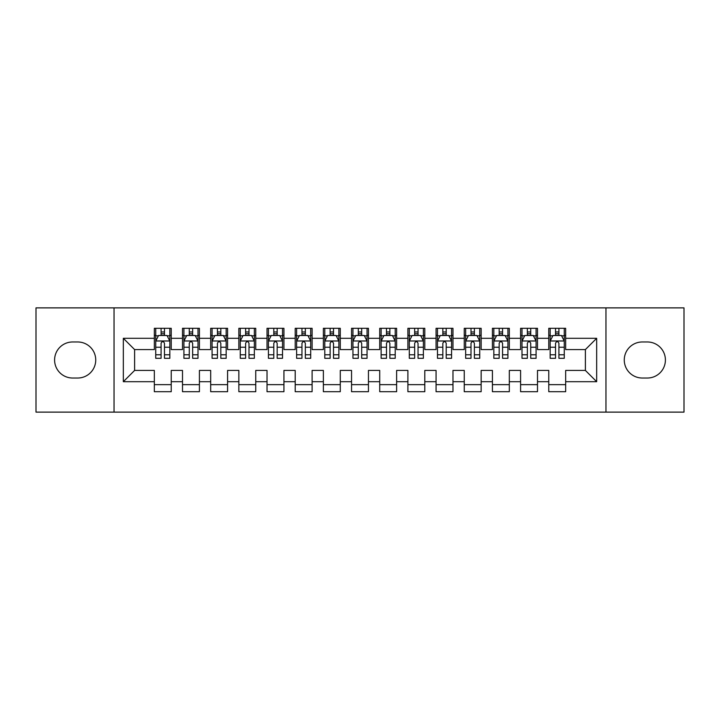 <?xml version="1.0" encoding="UTF-8"?>
<svg xmlns="http://www.w3.org/2000/svg" width="720" height="720" viewBox="0 0 720 720"><rect width="100%" height="100%" fill="white"/><g stroke="black" fill="none" stroke-linecap="round" stroke-linejoin="round"><path stroke-width="1.08" d="M605.961 412.119L684 412.119L684 307.881L605.961 307.881L605.961 412.119L114.039 412.119L114.039 307.881L36 307.881L36 412.119L114.039 412.119M605.961 307.881L114.039 307.881M123.336 381.69L123.336 338.31L154.332 338.31L154.332 349.578L134.613 349.578L134.613 370.422L123.336 381.69L154.332 381.69L154.332 391.698L171.234 391.698L171.234 381.69L182.502 381.69L182.502 391.698L199.413 391.698L199.413 381.69L210.681 381.69L210.681 391.698L227.583 391.698L227.583 381.69L238.851 381.69L238.851 391.698L255.753 391.698L255.753 381.69L267.03 381.69L267.03 391.698L283.932 391.698L283.932 381.69L295.2 381.69L295.2 391.698L312.102 391.698L312.102 381.69L323.37 381.69L323.37 391.698L340.281 391.698L340.281 381.69L351.549 381.69L351.549 391.698L368.451 391.698L368.451 381.69L379.719 381.69L379.719 391.698L396.63 391.698L396.63 381.69L407.898 381.69L407.898 391.698L424.8 391.698L424.8 381.69L436.068 381.69L436.068 391.698L452.97 391.698L452.97 381.69L464.247 381.69L464.247 391.698L481.149 391.698L481.149 381.69L492.417 381.69L492.417 391.698L509.319 391.698L509.319 381.69L520.587 381.69L520.587 391.698L537.498 391.698L537.498 381.69L548.766 381.69L548.766 391.698L565.668 391.698L565.668 370.422L585.387 370.422L585.387 349.578L565.668 349.578L565.668 338.31L596.664 338.31L596.664 381.69L565.668 381.69M565.668 338.31L565.668 328.302L548.766 328.302L548.766 338.31L537.498 338.31L537.498 328.302L520.587 328.302L520.587 338.31L509.319 338.31L509.319 328.302L492.417 328.302L492.417 338.31L481.149 338.31L481.149 328.302L464.247 328.302L464.247 338.31L452.97 338.31L452.97 328.302L436.068 328.302L436.068 338.31L424.8 338.31L424.8 328.302L407.898 328.302L407.898 338.31L396.63 338.31L396.63 328.302L379.719 328.302L379.719 338.31L368.451 338.31L368.451 328.302L351.549 328.302L351.549 338.31L340.281 338.31L340.281 328.302L323.37 328.302L323.37 338.31L312.102 338.31L312.102 328.302L295.2 328.302L295.2 338.31L283.932 338.31L283.932 328.302L267.03 328.302L267.03 338.31L255.753 338.31L255.753 328.302L238.851 328.302L238.851 338.31L227.583 338.31L227.583 328.302L210.681 328.302L210.681 338.31L199.413 338.31L199.413 328.302L182.502 328.302L182.502 338.31L171.234 338.31L171.234 328.302L154.332 328.302L154.332 338.31M537.498 381.69L537.498 370.422L548.766 370.422L548.766 381.69M596.664 338.31L585.387 349.578M509.319 381.69L509.319 370.422L520.587 370.422L520.587 381.69M548.766 338.31L548.766 349.578L537.498 349.578L537.498 338.31M481.149 381.69L481.149 370.422L492.417 370.422L492.417 381.69M520.587 338.31L520.587 349.578L509.319 349.578L509.319 338.31M452.97 381.69L452.97 370.422L464.247 370.422L464.247 381.69M492.417 338.31L492.417 349.578L481.149 349.578L481.149 338.31M424.8 381.69L424.8 370.422L436.068 370.422L436.068 381.69M464.247 338.31L464.247 349.578L452.97 349.578L452.97 338.31M396.63 381.69L396.63 370.422L407.898 370.422L407.898 381.69M436.068 338.31L436.068 349.578L424.8 349.578L424.8 338.31M368.451 381.69L368.451 370.422L379.719 370.422L379.719 381.69M407.898 338.31L407.898 349.578L396.63 349.578L396.63 338.31M340.281 381.69L340.281 370.422L351.549 370.422L351.549 381.69M379.719 338.31L379.719 349.578L368.451 349.578L368.451 338.31M312.102 381.69L312.102 370.422L323.37 370.422L323.37 381.69M351.549 338.31L351.549 349.578L340.281 349.578L340.281 338.31M283.932 381.69L283.932 370.422L295.2 370.422L295.2 381.69M323.37 338.31L323.37 349.578L312.102 349.578L312.102 338.31M255.753 381.69L255.753 370.422L267.03 370.422L267.03 381.69M295.2 338.31L295.2 349.578L283.932 349.578L283.932 338.31M227.583 381.69L227.583 370.422L238.851 370.422L238.851 381.69M267.03 338.31L267.03 349.578L255.753 349.578L255.753 338.31M199.413 381.69L199.413 370.422L210.681 370.422L210.681 381.69M238.851 338.31L238.851 349.578L227.583 349.578L227.583 338.31M171.234 381.69L171.234 370.422L182.502 370.422L182.502 381.69M210.681 338.31L210.681 349.578L199.413 349.578L199.413 338.31M134.613 370.422L154.332 370.422L154.332 381.69M182.502 338.31L182.502 349.578L171.234 349.578L171.234 338.31M548.766 335.349L550.17 335.349M564.264 335.349L565.668 335.349M520.587 335.349L522 335.349M536.085 335.349L537.498 335.349M492.417 335.349L493.83 335.349M507.915 335.349L509.319 335.349M464.247 335.349L465.651 335.349M479.736 335.349L481.149 335.349M436.068 335.349L437.481 335.349M451.566 335.349L452.97 335.349M407.898 335.349L409.302 335.349M423.387 335.349L424.8 335.349M379.719 335.349L381.132 335.349M395.217 335.349L396.63 335.349M351.549 335.349L352.953 335.349M367.047 335.349L368.451 335.349M323.37 335.349L324.783 335.349M338.868 335.349L340.281 335.349M295.2 335.349L296.613 335.349M310.698 335.349L312.102 335.349M267.03 335.349L268.434 335.349M282.519 335.349L283.932 335.349M238.851 335.349L240.264 335.349M254.349 335.349L255.753 335.349M210.681 335.349L212.085 335.349M226.17 335.349L227.583 335.349M182.502 335.349L183.915 335.349M198 335.349L199.413 335.349M154.332 335.349L155.736 335.349M169.83 335.349L171.234 335.349M154.332 384.651L171.234 384.651M182.502 384.651L199.413 384.651M210.681 384.651L227.583 384.651M238.851 384.651L255.753 384.651M267.03 384.651L283.932 384.651M295.2 384.651L312.102 384.651M323.37 384.651L340.281 384.651M351.549 384.651L368.451 384.651M379.719 384.651L396.63 384.651M407.898 384.651L424.8 384.651M436.068 384.651L452.97 384.651M464.247 384.651L481.149 384.651M492.417 384.651L509.319 384.651M520.587 384.651L537.498 384.651M548.766 384.651L565.668 384.651M123.336 338.31L134.613 349.578M585.387 370.422L596.664 381.69M72.63 341.973A18.027 18.027 0 0 0 54.594 360A18.027 18.027 0 0 0 72.63 378.027L77.697 378.027A18.027 18.027 0 0 0 95.733 360A18.027 18.027 0 0 0 77.697 341.973L72.63 341.973M647.37 378.027A18.027 18.027 0 0 0 665.406 360A18.027 18.027 0 0 0 647.37 341.973L642.303 341.973A18.027 18.027 0 0 0 624.267 360A18.027 18.027 0 0 0 642.303 378.027L647.37 378.027M164.475 331.965L161.091 331.965M169.83 354.78L164.475 354.78L164.475 358.308L169.83 358.308L169.83 341.127L167.013 335.493L158.553 335.493L155.736 341.127L155.736 358.308L161.091 358.308L161.091 354.78L155.736 354.78M155.736 341.127L155.736 328.302M169.83 341.127L169.83 328.302M161.091 335.493L161.091 328.302M164.475 328.302L164.475 335.493M164.475 354.78L164.475 343.233C163.35 341.064 162.225 341.064 161.091 343.233L161.091 354.78M164.475 335.349L161.091 335.349M192.645 331.965L189.27 331.965M198 354.78L192.645 354.78L192.645 358.308L198 358.308L198 341.127L195.183 335.493L186.732 335.493L183.915 341.127L183.915 358.308L189.27 358.308L189.27 354.78L183.915 354.78M183.915 341.127L183.915 328.302M198 341.127L198 328.302M189.27 335.493L189.27 328.302M192.645 328.302L192.645 335.493M192.645 354.78L192.645 343.233C191.52 341.064 190.395 341.064 189.27 343.233L189.27 354.78M192.645 335.349L189.27 335.349M220.824 331.965L217.44 331.965M226.17 354.78L220.824 354.78L220.824 358.308L226.17 358.308L226.17 341.127L223.353 335.493L214.902 335.493L212.085 341.127L212.085 358.308L217.44 358.308L217.44 354.78L212.085 354.78M212.085 341.127L212.085 328.302M226.17 341.127L226.17 328.302M217.44 335.493L217.44 328.302M220.824 328.302L220.824 335.493M220.824 354.78L220.824 343.233C219.699 341.064 218.565 341.064 217.44 343.233L217.44 354.78M220.824 335.349L217.44 335.349M248.994 331.965L245.61 331.965M254.349 354.78L248.994 354.78L248.994 358.308L254.349 358.308L254.349 341.127L251.532 335.493L243.081 335.493L240.264 341.127L240.264 358.308L245.61 358.308L245.61 354.78L240.264 354.78M240.264 341.127L240.264 328.302M254.349 341.127L254.349 328.302M245.61 335.493L245.61 328.302M248.994 328.302L248.994 335.493M248.994 354.78L248.994 343.233C247.869 341.064 246.744 341.064 245.61 343.233L245.61 354.78M248.994 335.349L245.61 335.349M277.173 331.965L273.789 331.965M282.519 354.78L277.173 354.78L277.173 358.308L282.519 358.308L282.519 341.127L279.702 335.493L271.251 335.493L268.434 341.127L268.434 358.308L273.789 358.308L273.789 354.78L268.434 354.78M268.434 341.127L268.434 328.302M282.519 341.127L282.519 328.302M273.789 335.493L273.789 328.302M277.173 328.302L277.173 335.493M277.173 354.78L277.173 343.233C276.039 341.064 274.914 341.064 273.789 343.233L273.789 354.78M277.173 335.349L273.789 335.349M305.343 331.965L301.959 331.965M310.698 354.78L305.343 354.78L305.343 358.308L310.698 358.308L310.698 341.127L307.881 335.493L299.43 335.493L296.613 341.127L296.613 358.308L301.959 358.308L301.959 354.78L296.613 354.78M296.613 341.127L296.613 328.302M310.698 341.127L310.698 328.302M301.959 335.493L301.959 328.302M305.343 328.302L305.343 335.493M305.343 354.78L305.343 343.233C304.218 341.064 303.093 341.064 301.959 343.233L301.959 354.78M305.343 335.349L301.959 335.349M333.513 331.965L330.138 331.965M338.868 354.78L333.513 354.78L333.513 358.308L338.868 358.308L338.868 341.127L336.051 335.493L327.6 335.493L324.783 341.127L324.783 358.308L330.138 358.308L330.138 354.78L324.783 354.78M324.783 341.127L324.783 328.302M338.868 341.127L338.868 328.302M330.138 335.493L330.138 328.302M333.513 328.302L333.513 335.493M333.513 354.78L333.513 343.233C332.388 341.064 331.263 341.064 330.138 343.233L330.138 354.78M333.513 335.349L330.138 335.349M361.692 331.965L358.308 331.965M367.047 354.78L361.692 354.78L361.692 358.308L367.047 358.308L367.047 341.127L364.23 335.493L355.77 335.493L352.953 341.127L352.953 358.308L358.308 358.308L358.308 354.78L352.953 354.78M352.953 341.127L352.953 328.302M367.047 341.127L367.047 328.302M358.308 335.493L358.308 328.302M361.692 328.302L361.692 335.493M361.692 354.78L361.692 343.233C360.567 341.064 359.442 341.064 358.308 343.233L358.308 354.78M361.692 335.349L358.308 335.349M389.862 331.965L386.487 331.965M395.217 354.78L389.862 354.78L389.862 358.308L395.217 358.308L395.217 341.127L392.4 335.493L383.949 335.493L381.132 341.127L381.132 358.308L386.487 358.308L386.487 354.78L381.132 354.78M381.132 341.127L381.132 328.302M395.217 341.127L395.217 328.302M386.487 335.493L386.487 328.302M389.862 328.302L389.862 335.493M389.862 354.78L389.862 343.233C388.737 341.064 387.612 341.064 386.487 343.233L386.487 354.78M389.862 335.349L386.487 335.349M418.041 331.965L414.657 331.965M423.387 354.78L418.041 354.78L418.041 358.308L423.387 358.308L423.387 341.127L420.57 335.493L412.119 335.493L409.302 341.127L409.302 358.308L414.657 358.308L414.657 354.78L409.302 354.78M409.302 341.127L409.302 328.302M423.387 341.127L423.387 328.302M414.657 335.493L414.657 328.302M418.041 328.302L418.041 335.493M418.041 354.78L418.041 343.233C416.916 341.064 415.782 341.064 414.657 343.233L414.657 354.78M418.041 335.349L414.657 335.349M446.211 331.965L442.827 331.965M451.566 354.78L446.211 354.78L446.211 358.308L451.566 358.308L451.566 341.127L448.749 335.493L440.298 335.493L437.481 341.127L437.481 358.308L442.827 358.308L442.827 354.78L437.481 354.78M437.481 341.127L437.481 328.302M451.566 341.127L451.566 328.302M442.827 335.493L442.827 328.302M446.211 328.302L446.211 335.493M446.211 354.78L446.211 343.233C445.086 341.064 443.961 341.064 442.827 343.233L442.827 354.78M446.211 335.349L442.827 335.349M474.39 331.965L471.006 331.965M479.736 354.78L474.39 354.78L474.39 358.308L479.736 358.308L479.736 341.127L476.919 335.493L468.468 335.493L465.651 341.127L465.651 358.308L471.006 358.308L471.006 354.78L465.651 354.78M465.651 341.127L465.651 328.302M479.736 341.127L479.736 328.302M471.006 335.493L471.006 328.302M474.39 328.302L474.39 335.493M474.39 354.78L474.39 343.233C473.265 341.064 472.131 341.064 471.006 343.233L471.006 354.78M474.39 335.349L471.006 335.349M502.56 331.965L499.176 331.965M507.915 354.78L502.56 354.78L502.56 358.308L507.915 358.308L507.915 341.127L505.098 335.493L496.647 335.493L493.83 341.127L493.83 358.308L499.176 358.308L499.176 354.78L493.83 354.78M493.83 341.127L493.83 328.302M507.915 341.127L507.915 328.302M499.176 335.493L499.176 328.302M502.56 328.302L502.56 335.493M502.56 354.78L502.56 343.233C501.435 341.064 500.31 341.064 499.176 343.233L499.176 354.78M502.56 335.349L499.176 335.349M530.73 331.965L527.355 331.965M536.085 354.78L530.73 354.78L530.73 358.308L536.085 358.308L536.085 341.127L533.268 335.493L524.817 335.493L522 341.127L522 358.308L527.355 358.308L527.355 354.78L522 354.78M522 341.127L522 328.302M536.085 341.127L536.085 328.302M527.355 335.493L527.355 328.302M530.73 328.302L530.73 335.493M530.73 354.78L530.73 343.233C529.605 341.064 528.48 341.064 527.355 343.233L527.355 354.78M530.73 335.349L527.355 335.349M558.909 331.965L555.525 331.965M564.264 354.78L558.909 354.78L558.909 358.308L564.264 358.308L564.264 341.127L561.447 335.493L552.987 335.493L550.17 341.127L550.17 358.308L555.525 358.308L555.525 354.78L550.17 354.78M550.17 341.127L550.17 328.302M564.264 341.127L564.264 328.302M555.525 335.493L555.525 328.302M558.909 328.302L558.909 335.493M558.909 354.78L558.909 343.233C557.784 341.064 556.659 341.064 555.525 343.233L555.525 354.78M558.909 335.349L555.525 335.349M169.758 340.983L155.808 340.983M155.736 335.826L158.391 335.826M167.175 335.826L169.83 335.826M161.091 347.229L155.736 347.229M169.83 347.229L164.475 347.229M164.475 333.756L161.091 333.756M197.928 340.983L183.987 340.983M183.915 335.826L186.561 335.826M195.354 335.826L198 335.826M189.27 347.229L183.915 347.229M198 347.229L192.645 347.229M192.645 333.756L189.27 333.756M226.107 340.983L212.157 340.983M212.085 335.826L214.731 335.826M223.524 335.826L226.17 335.826M217.44 347.229L212.085 347.229M226.17 347.229L220.824 347.229M220.824 333.756L217.44 333.756M254.277 340.983L240.327 340.983M240.264 335.826L242.91 335.826M251.703 335.826L254.349 335.826M245.61 347.229L240.264 347.229M254.349 347.229L248.994 347.229M248.994 333.756L245.61 333.756M282.447 340.983L268.506 340.983M268.434 335.826L271.08 335.826M279.873 335.826L282.519 335.826M273.789 347.229L268.434 347.229M282.519 347.229L277.173 347.229M277.173 333.756L273.789 333.756M310.626 340.983L296.676 340.983M296.613 335.826L299.259 335.826M308.043 335.826L310.698 335.826M301.959 347.229L296.613 347.229M310.698 347.229L305.343 347.229M305.343 333.756L301.959 333.756M338.796 340.983L324.855 340.983M324.783 335.826L327.429 335.826M336.222 335.826L338.868 335.826M330.138 347.229L324.783 347.229M338.868 347.229L333.513 347.229M333.513 333.756L330.138 333.756M366.975 340.983L353.025 340.983M352.953 335.826L355.608 335.826M364.392 335.826L367.047 335.826M358.308 347.229L352.953 347.229M367.047 347.229L361.692 347.229M361.692 333.756L358.308 333.756M395.145 340.983L381.204 340.983M381.132 335.826L383.778 335.826M392.571 335.826L395.217 335.826M386.487 347.229L381.132 347.229M395.217 347.229L389.862 347.229M389.862 333.756L386.487 333.756M423.324 340.983L409.374 340.983M409.302 335.826L411.957 335.826M420.741 335.826L423.387 335.826M414.657 347.229L409.302 347.229M423.387 347.229L418.041 347.229M418.041 333.756L414.657 333.756M451.494 340.983L437.553 340.983M437.481 335.826L440.127 335.826M448.92 335.826L451.566 335.826M442.827 347.229L437.481 347.229M451.566 347.229L446.211 347.229M446.211 333.756L442.827 333.756M479.673 340.983L465.723 340.983M465.651 335.826L468.297 335.826M477.09 335.826L479.736 335.826M471.006 347.229L465.651 347.229M479.736 347.229L474.39 347.229M474.39 333.756L471.006 333.756M507.843 340.983L493.893 340.983M493.83 335.826L496.476 335.826M505.269 335.826L507.915 335.826M499.176 347.229L493.83 347.229M507.915 347.229L502.56 347.229M502.56 333.756L499.176 333.756M536.013 340.983L522.072 340.983M522 335.826L524.646 335.826M533.439 335.826L536.085 335.826M527.355 347.229L522 347.229M536.085 347.229L530.73 347.229M530.73 333.756L527.355 333.756M564.192 340.983L550.242 340.983M550.17 335.826L552.825 335.826M561.609 335.826L564.264 335.826M555.525 347.229L550.17 347.229M564.264 347.229L558.909 347.229M558.909 333.756L555.525 333.756"/></g></svg>
